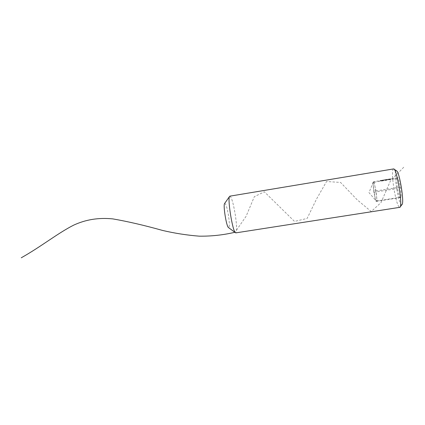 <?xml version="1.0" encoding="UTF-8"?>
<svg xmlns="http://www.w3.org/2000/svg" width="425" height="425" viewBox="0 0 425 425"><rect width="100%" height="100%" fill="white"/><g stroke="black" fill="none" stroke-linecap="round" stroke-linejoin="round"><path stroke-width="0.32" stroke-dasharray="2.12 1.59" d="M390.044 179.345L389.656 179.398L390.166 179.308L389.884 178.973L389.948 179.361M388.864 179.531L389.295 179.44L388.864 179.531L388.763 179.137L388.827 179.52M387.786 179.706L388.184 179.616L387.786 179.706L388.078 179.265L388.142 179.648M387.196 179.77L386.909 179.833L387.053 179.44L387.117 179.823M385.645 179.658L386.017 179.6L385.709 180.041L386.171 179.945L385.645 179.658L385.709 180.041M384.535 179.839L384.598 180.227L385.082 180.115L384.535 179.839L384.598 180.227M383.308 180.444L383.679 180.365L383.308 180.444L383.244 180.062L383.217 180.46M381.932 180.673L382.574 180.545L381.932 180.673L381.772 180.306L381.836 180.689M381.156 180.8L381.002 180.434L381.066 180.816M380.024 180.986L380.476 180.869L380.024 180.986L379.961 180.604L379.923 181.002M396.567 178.601L398.055 177.698L400.456 187.027L401.306 197.115L399.755 197.673L397.423 188.488L396.567 178.601L372.821 182.49L373.867 181.661L398.055 177.698M380.742 180.864L380.678 180.482L380.885 180.837M381.708 180.71L381.283 180.768L381.783 180.657L381.56 180.338L381.475 180.747M383.026 180.492L382.649 180.545L383.116 180.476L382.941 180.11L382.744 180.529L382.962 180.088L383.026 180.471M383.86 180.354L384.232 180.274L383.86 180.354L383.796 179.972L383.77 180.37M385.156 180.131L385.624 180.035L385.156 180.131L385.092 179.748L385.156 180.131M386.314 179.95L386.745 179.86L386.314 179.95L386.213 179.557L386.277 179.94L386.484 179.493L386.468 179.929M387.621 179.727L387.287 179.387L387.627 179.722M388.599 179.578L388.216 179.632L388.726 179.541L388.445 179.212L388.508 179.594M389.284 179.063L389.56 179.01L389.348 179.446M390.447 179.276L390.734 179.191L390.187 178.914L390.251 179.297M373.867 181.661L376.019 190.963L377.065 200.951L375.96 201.439L373.867 192.275L373.347 187.404C373.033 184.349 373.022 182.58 373.315 182.107L373.341 182.081C373.703 181.927 374.234 183.329 374.935 186.293L376.539 195.978C376.858 199.182 376.848 200.919 376.507 201.195L376.391 201.184C376.003 200.876 375.509 199.426 374.908 196.833L372.821 182.49M393.476 168.868L393.29 168.953C392.025 171.227 392.275 178.038 394.028 189.375C396.02 200.494 397.906 206.513 399.686 207.421M229.893 196.153C231.583 197.237 233.383 203.485 235.307 214.896C236.847 225.563 237.017 231.556 235.806 232.873M401.917 204.632C399.165 207.628 393.077 172.274 396.084 170.855L396.472 170.813M224.676 203.4C225.85 203.532 227.136 207.644 228.523 215.73C229.59 223.311 229.606 227.279 228.576 227.63M373.867 192.275L397.423 188.488M375.96 201.439L399.755 197.673M377.065 200.951L401.306 197.115M376.019 190.963L400.456 187.027M379.86 180.62L379.998 180.949M379.934 180.567L380.412 180.487L380.476 180.869M380.088 180.938L380.024 180.556L380.402 180.492L380.465 180.875M380.024 180.556L380.067 180.954M380.38 180.907L379.993 180.577L380.391 180.901M379.961 180.604L380.056 180.96M380.821 180.455L380.975 180.822L380.928 180.428L380.991 180.811L380.922 180.428L380.54 180.492L380.731 180.869M380.912 180.439L380.444 180.508L380.513 180.891L380.71 180.455M380.816 180.439L380.88 180.822M380.842 180.439L380.906 180.822M381.002 180.434L381.14 180.763M381.076 180.381L381.23 180.747M381.554 180.343L381.374 180.752L381.464 180.333L381.661 180.689M381.411 180.365L381.283 180.763L381.464 180.327L381.645 180.705L381.581 180.322M381.597 180.306L381.692 180.673M381.629 180.29L381.783 180.657M381.427 180.359L381.491 180.742M381.772 180.306L381.894 180.652M381.831 180.264L381.985 180.636M382.133 180.609L381.868 180.29M382.07 180.227L382.234 180.625M382.203 180.211L382.436 180.561M382.373 180.179L382.537 180.572M382.473 180.189L382.447 180.588M382.383 180.205L382.404 180.572M382.171 180.242L382.139 180.636M382.075 180.253L382.102 180.62M382.744 180.147L383.063 180.067L382.808 180.529M382.585 180.163L382.654 180.545L382.585 180.163M382.776 180.513L382.957 180.094L382.787 180.513M383.01 180.482L382.681 180.147L383.01 180.471M382.851 180.104L382.914 180.487M382.622 180.147L382.686 180.529M382.877 180.094L382.941 180.476M383.063 180.067L383.127 180.455L383.037 180.094M382.925 180.11L382.989 180.492M382.776 180.136L382.835 180.519M382.681 180.147L382.744 180.529L382.681 180.147M383.153 180.078L383.27 180.423M383.207 180.041L383.366 180.407M383.302 180.025L383.355 180.413M383.292 180.03L383.525 180.381M383.462 179.998L383.674 180.37M383.61 179.988L383.642 180.391M383.578 180.009L383.547 180.407M383.483 180.025L383.493 180.391M383.43 180.009L383.339 180.428M383.706 179.988L383.823 180.333M383.759 179.95L383.918 180.317M384.078 180.29L383.844 179.94L383.908 180.322M384.014 179.908L384.227 180.28M384.163 179.897L384.195 180.301M384.131 179.918L384.099 180.317M384.035 179.934L384.046 180.301M383.982 179.918L383.892 180.333M384.63 179.823L384.625 180.211M384.747 179.812L384.848 180.173M384.561 179.828L384.742 180.173M384.678 179.786L385.018 179.732L384.806 180.168M385.018 179.732L384.992 180.168M384.742 179.78L384.747 180.184M384.683 179.802L384.88 180.163M385.247 179.711L385.56 179.653L385.092 179.748L385.411 180.078L385.183 179.732L385.47 179.669L385.443 180.057M385.156 179.722L385.22 180.104L385.156 179.722M385.56 179.653L385.624 180.035L385.56 179.653M385.438 179.679L385.502 180.067M385.555 179.674L385.618 180.057L385.555 179.674M385.3 179.727L385.363 180.11M385.31 179.722L385.31 180.088M385.183 179.732L385.247 180.115L385.183 179.732M385.735 179.642L385.799 180.025M385.863 179.61L385.921 180.014M385.895 179.61L385.958 179.993M385.783 179.616L385.847 180.003M385.688 179.632L385.751 180.014M386.107 179.562L386.171 179.945L386.107 179.562M385.99 179.589L386.054 179.972M386.107 179.578L386.171 179.966L386.107 179.578M386.484 179.493L386.739 179.865L386.681 179.477L386.251 179.568M386.479 179.924L386.474 179.499M386.373 179.515L386.437 179.903M386.362 179.929L386.298 179.547L386.373 179.924M386.585 179.493L386.649 179.881L386.591 179.488M387.053 179.44L387.021 179.839M386.957 179.456L387.085 179.796M387.021 179.414L387.138 179.78M387.658 179.732L387.611 179.345L388.067 179.276L388.131 179.658M387.866 179.685L387.802 179.302L387.674 179.727M387.802 179.302L388.089 179.632L388.115 179.233L387.945 179.674M387.908 179.265L387.818 179.679M387.754 179.297L387.728 179.695M388.445 179.212L388.53 179.584M388.275 179.222L388.54 179.573L388.503 179.169L388.216 179.632M388.62 179.536L388.62 179.143L388.163 179.244L388.227 179.626M388.62 179.143L388.684 179.525M388.726 179.541L388.567 179.175L388.631 179.557M388.62 179.568L388.556 179.18L388.716 179.552M388.503 179.169L388.338 179.605M388.822 179.525L389.034 179.074L388.912 179.515L389.204 179.456L389.024 179.079L389.289 179.446M389.295 179.44L389.231 179.058L389.013 179.509M388.923 179.1L388.987 179.483M388.854 179.122L388.918 179.509M389.13 179.079L389.194 179.462L389.141 179.074M388.96 179.122L389.024 179.504M389.289 179.053L389.353 179.44M389.884 178.973L389.969 179.345M389.714 178.989L389.98 179.339L389.948 178.936L389.656 179.398M390.06 179.297L389.996 178.914L389.603 179.005L389.667 179.387M389.996 178.914L390.123 179.286M390.06 178.904L390.166 179.308M390.012 178.941L390.155 179.313M389.948 178.936L389.783 179.371M390.187 178.914L390.341 179.281M390.277 178.898L390.458 179.27M390.559 178.851L390.501 179.244M390.437 178.861L390.368 179.27M390.304 178.888L390.277 179.286M390.214 178.904L390.394 179.244M390.394 178.856L390.671 178.803L390.458 179.238M390.533 179.233L390.336 178.877L390.4 179.26M390.469 178.851L390.644 179.238M403.75 167.206L390.288 181.199L381.002 202.635L371.227 211.544L357.17 199.787L340.579 182.442L326.554 181.512L316.519 199.07L307.132 218.429L294.504 221.42L264.371 191.808L254.341 196.669L246.08 216.33L235.041 232.247M382.803 180.12L382.867 180.503M382.808 180.126L382.872 180.508M394.017 169.107L393.715 168.9M400.122 207.023L399.904 207.32M373.315 182.107L368.969 192.594L376.391 201.184M388.912 179.515L388.848 179.127"/><path stroke-width="0.64" d="M235.806 232.873L235.344 232.645C232.486 230.653 227.439 199.304 229.527 196.52L229.893 196.153L393.715 168.9C396.982 169.06 402.958 206.141 399.904 207.32L235.806 232.873M394.017 169.107L396.472 170.813C399.431 171.036 404.658 203.49 401.917 204.632L400.122 207.023M228.576 227.63L228.384 227.487C226.36 226.036 223.067 205.61 224.538 203.596L224.676 203.4M235.041 232.247C223.444 235.004 211.533 236.311 199.298 236.167C186.952 235.2 174.68 233.288 162.483 230.419C144.33 225.33 127.782 221.489 112.838 218.896C98.387 217.457 85.648 219.603 73.562 225.192C57.529 233.362 41.156 246.622 21.25 257.794M228.384 227.487L235.344 232.645M224.538 203.596L229.527 196.52"/></g></svg>

